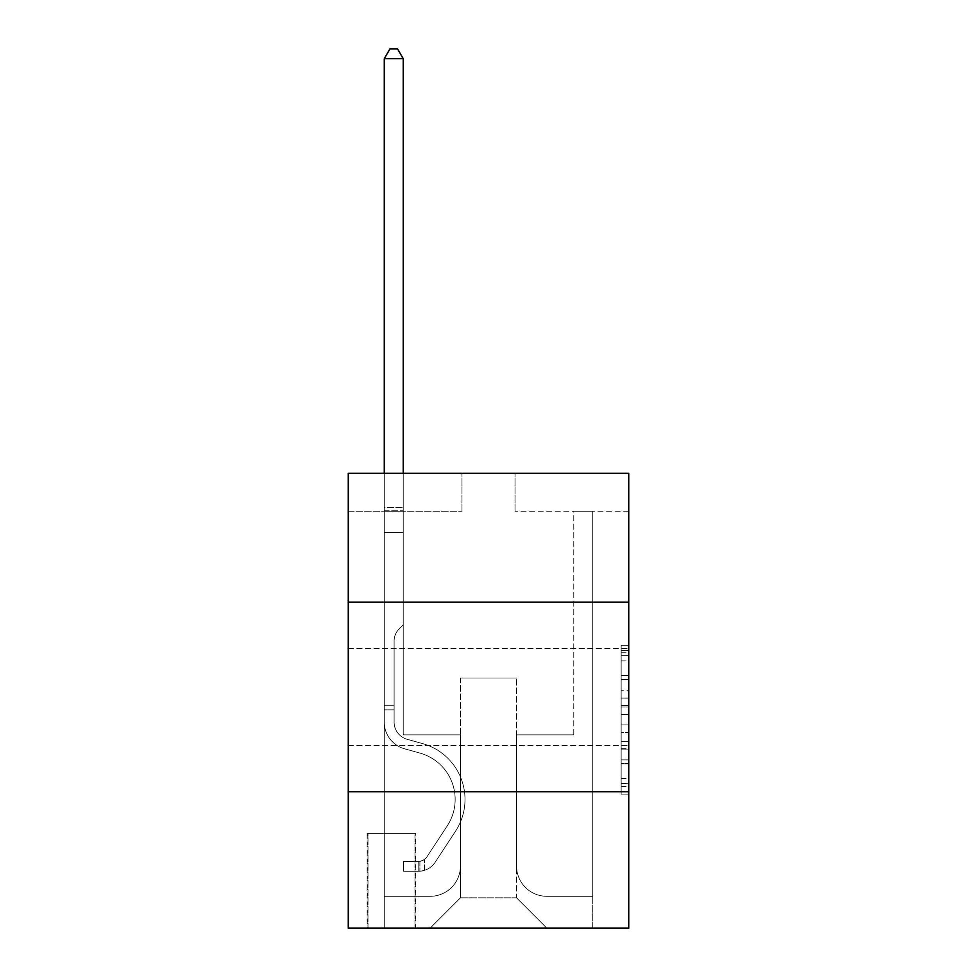 <?xml version="1.0" encoding="UTF-8"?>
<svg xmlns="http://www.w3.org/2000/svg" width="977" height="977" viewBox="0 0 977 977"><rect width="100%" height="100%" fill="white"/><g stroke="black" fill="none" stroke-linecap="round" stroke-linejoin="round"><path stroke-width="0.73" stroke-dasharray="4.88 3.66" d="M621.152 690.678L621.152 714.492L628.736 714.492L628.736 786.656L628.736 652.734L628.736 714.492L621.152 714.492L621.152 650.499L621.152 794.106L621.152 645.296L621.152 783.688L628.736 783.688L621.152 783.688L628.736 783.688L621.152 783.688L621.152 759.874L621.152 794.106L628.736 794.106L628.736 645.296L628.736 783.31L628.736 724.91L621.152 724.91L628.736 724.91L628.736 759.874L628.736 655.701L621.152 655.701L628.736 655.701L628.736 794.106L628.736 652.734L628.736 794.106L621.152 794.106L621.152 645.296L628.736 645.296L628.736 652.734L628.736 645.296L628.736 652.734L628.736 645.296L628.736 650.499L628.736 645.296L621.152 645.296L621.152 655.701L628.736 655.701L621.152 655.701L621.152 690.678L628.736 690.678M628.736 696.955L628.736 648.447L628.736 696.955M348.264 696.955L348.264 648.447L348.264 696.955M415.726 833.393L367.218 833.393L415.726 833.393L415.726 928.15L367.218 928.15L415.726 928.15M367.218 833.393L367.218 928.15M628.736 705.553L628.736 698.115L628.736 705.553L621.152 705.553L621.152 675.608L621.152 763.782L621.152 741.641L628.736 741.641L621.152 741.641L621.152 794.106L628.736 794.106L621.152 794.106L628.736 794.106L621.152 794.106L621.152 645.296L628.736 645.296L621.152 645.296L628.736 645.296L621.152 645.296L621.152 705.553L628.736 705.553M628.736 791.712L628.736 928.15L348.264 928.15L348.264 791.712L628.736 791.712L628.736 473.344L515.026 473.344L628.736 473.344L628.736 511.24L628.736 473.344L348.264 473.344L461.974 473.344L348.264 473.344L348.264 511.24L461.974 511.24L348.264 511.24L348.264 473.344L348.264 602.198L628.736 602.198L348.264 602.198L348.264 791.712L628.736 791.712L348.264 791.712M628.736 511.24L515.026 511.24L628.736 511.24M573.78 511.24L592.721 511.24L573.78 511.24L592.721 511.24L573.78 511.24L592.721 511.24L573.78 511.24L592.721 511.24L573.78 511.24L592.721 511.24L573.78 511.24L592.721 511.24L573.78 511.24L592.721 511.24L573.78 511.24L592.721 511.24L573.78 511.24L573.78 734.851L516.552 734.851L516.552 897.826L460.448 897.826L516.552 897.826L546.864 928.15L592.721 928.15L592.721 511.24L592.721 928.15L430.136 928.15L546.864 928.15L516.552 897.826L546.864 928.15L516.552 897.826L516.552 678.001L516.552 865.988A30.324 30.324 0 0 0 546.864 896.312L592.721 896.312L592.721 511.24L592.721 896.312L592.721 511.24L592.721 896.312L592.721 511.24L592.721 896.312L592.721 511.24L592.721 896.312L592.721 511.24L592.721 896.312L592.721 511.24L592.721 896.312L546.864 896.312A30.324 30.324 0 0 1 516.552 865.988A30.324 30.324 0 0 0 546.864 896.312A30.324 30.324 0 0 1 516.552 865.988A30.324 30.324 0 0 0 546.864 896.312A30.324 30.324 0 0 1 516.552 865.988A30.324 30.324 0 0 0 546.864 896.312A30.324 30.324 0 0 1 516.552 865.988A30.324 30.324 0 0 0 546.864 896.312A30.324 30.324 0 0 1 516.552 865.988A30.324 30.324 0 0 0 546.864 896.312A30.324 30.324 0 0 1 516.552 865.988A30.324 30.324 0 0 0 546.864 896.312A30.324 30.324 0 0 1 516.552 865.988L516.552 734.851L516.552 865.988L516.552 734.851L516.552 865.988L516.552 734.851L516.552 865.988L516.552 734.851L516.552 865.988L516.552 734.851L516.552 865.988L516.552 734.851L516.552 865.988L516.552 734.851L573.78 734.851L516.552 734.851L573.78 734.851L516.552 734.851L573.78 734.851L516.552 734.851L573.78 734.851L516.552 734.851L573.78 734.851L516.552 734.851L573.78 734.851L516.552 734.851L573.78 734.851L516.552 734.851L573.78 734.851L573.78 511.24M384.279 511.24L403.22 511.24L384.279 511.24L403.22 511.24L384.279 511.24L403.22 511.24L384.279 511.24L403.22 511.24L384.279 511.24L403.22 511.24L384.279 511.24L403.22 511.24L384.279 511.24L403.22 511.24L384.279 511.24L403.22 511.24L384.279 511.24L384.279 928.15L430.136 928.15L460.448 897.826L460.448 734.851L403.22 734.851L403.22 511.24L403.22 734.851L403.22 511.24L403.22 734.851L403.22 511.24L403.22 734.851L403.22 511.24L403.22 734.851L403.22 511.24L403.22 734.851L403.22 511.24L403.22 734.851L403.22 511.24L403.22 734.851L403.22 511.24L403.22 734.851L460.448 734.851L403.22 734.851L460.448 734.851L403.22 734.851L460.448 734.851L403.22 734.851L460.448 734.851L403.22 734.851L460.448 734.851L403.22 734.851L460.448 734.851L403.22 734.851L460.448 734.851L403.22 734.851L460.448 734.851L460.448 897.826L430.136 928.15L460.448 897.826L430.136 928.15L384.279 928.15L384.279 511.24L384.279 896.312L430.136 896.312A30.324 30.324 0 0 0 460.448 865.988L460.448 734.851L460.448 865.988A30.324 30.324 0 0 1 430.136 896.312A30.324 30.324 0 0 0 460.448 865.988A30.324 30.324 0 0 1 430.136 896.312A30.324 30.324 0 0 0 460.448 865.988A30.324 30.324 0 0 1 430.136 896.312A30.324 30.324 0 0 0 460.448 865.988A30.324 30.324 0 0 1 430.136 896.312A30.324 30.324 0 0 0 460.448 865.988A30.324 30.324 0 0 1 430.136 896.312A30.324 30.324 0 0 0 460.448 865.988A30.324 30.324 0 0 1 430.136 896.312A30.324 30.324 0 0 0 460.448 865.988A30.324 30.324 0 0 1 430.136 896.312L384.279 896.312L430.136 896.312L384.279 896.312L430.136 896.312L384.279 896.312L430.136 896.312L384.279 896.312L430.136 896.312L384.279 896.312L430.136 896.312L384.279 896.312L430.136 896.312L384.279 896.312L384.279 511.24M367.975 928.15L414.969 928.15L367.975 928.15L367.975 833.393L414.969 833.393L414.969 928.15L414.969 833.393L367.975 833.393L367.975 928.15M460.448 678.001L460.448 897.826L460.448 678.001L516.552 678.001L460.448 678.001M515.026 511.24L515.026 473.344L515.026 511.24M461.974 511.24L461.974 473.344L461.974 511.24M628.736 602.198L348.264 602.198M621.152 714.492L628.736 714.492L621.152 714.492M621.152 650.499L621.152 645.296L621.152 650.499L628.736 650.499L621.152 650.499M621.152 763.403L621.152 732.347L621.152 763.403L628.736 763.403L621.152 763.403M621.152 732.347L621.152 724.91L628.736 724.91L621.152 724.91L621.152 732.347L628.736 732.347L621.152 732.347M621.152 675.608L621.152 655.701L621.152 675.608L628.736 675.608L621.152 675.608M621.152 645.296L628.736 645.296L621.152 645.296L621.152 652.734L621.152 645.296L628.736 645.296M621.152 794.106L628.736 794.106L621.152 794.106L621.152 786.656L621.152 794.106M384.279 709.839L384.279 58.705L384.279 532.465L384.279 58.705L403.22 58.705L403.22 507.454L403.22 58.705L384.279 58.705L389.957 48.85L397.541 48.85L389.957 48.85L384.279 58.705L384.279 532.465L384.279 58.705L403.22 58.705L397.541 48.85L403.22 58.705L403.22 532.465L384.279 532.465L384.279 58.705L389.957 48.85L397.541 48.85L389.957 48.85L384.279 58.705L384.279 532.465L403.22 532.465L403.22 624.938L398.946 629.212A16.475 16.475 0 0 0 394.122 640.863A16.475 16.475 0 0 1 398.946 629.212L403.22 624.938L403.22 58.705L384.279 58.705L403.22 58.705L397.541 48.85L403.22 58.705L403.22 532.465L384.279 532.465L384.279 722.125A27.674 27.674 0 0 0 404.515 748.785A27.674 27.674 0 0 1 384.279 722.125L384.279 532.465L403.22 532.465L403.22 624.938L398.946 629.212A16.475 16.475 0 0 0 394.122 640.863A16.475 16.475 0 0 1 398.946 629.212L403.22 624.938L403.22 58.705L384.279 58.705L389.957 48.85L397.541 48.85L389.957 48.85L384.279 58.705L384.279 507.454L384.279 58.705L403.22 58.705L397.541 48.85L403.22 58.705L403.22 532.465L384.279 532.465L384.279 722.125A27.674 27.674 0 0 0 404.515 748.785A27.674 27.674 0 0 1 384.279 722.125L384.279 532.465L403.22 532.465L403.22 624.938L398.946 629.212A16.475 16.475 0 0 0 394.122 640.863A16.475 16.475 0 0 1 398.946 629.212L403.22 624.938L403.22 58.705L384.279 58.705L389.957 48.85L397.541 48.85L389.957 48.85L384.279 58.705L384.279 510.275L384.279 58.705L403.22 58.705L397.541 48.85L403.22 58.705L403.22 532.465L384.279 532.465L384.279 722.125A27.674 27.674 0 0 0 404.515 748.785A27.674 27.674 0 0 1 384.279 722.125L384.279 532.465L403.22 532.465L403.22 624.938L398.946 629.212A16.475 16.475 0 0 0 394.122 640.863A16.475 16.475 0 0 1 398.946 629.212L403.22 624.938L403.22 58.705L384.279 58.705L389.957 48.85L397.541 48.85L389.957 48.85L384.279 58.705L384.279 722.125A27.674 27.674 0 0 0 404.515 748.785L419.939 753.084L404.515 748.785A27.674 27.674 0 0 1 384.279 722.125L384.279 532.465L403.22 532.465L403.22 624.938L398.946 629.212A16.475 16.475 0 0 0 394.122 640.863A16.475 16.475 0 0 1 398.946 629.212L403.22 624.938L403.22 532.465L384.279 532.465L384.279 722.125A27.674 27.674 0 0 0 404.515 748.785A27.674 27.674 0 0 1 384.279 722.125L384.279 532.465L403.22 532.465L403.22 510.275L403.22 624.938L398.946 629.212A16.475 16.475 0 0 0 394.122 640.863A16.475 16.475 0 0 1 398.946 629.212L403.22 624.938L403.22 532.465L384.279 532.465L384.279 722.125A27.674 27.674 0 0 0 404.515 748.785A27.674 27.674 0 0 1 384.279 722.125L384.279 532.465L403.22 532.465L403.22 507.454L403.22 624.938L398.946 629.212A16.475 16.475 0 0 0 394.122 640.863A16.475 16.475 0 0 1 398.946 629.212L403.22 624.938L403.22 532.465L384.279 532.465L384.279 722.125A27.674 27.674 0 0 0 404.515 748.785L419.939 753.084L404.515 748.785A27.674 27.674 0 0 1 384.279 722.125L384.279 532.465L403.22 532.465L403.22 58.705L397.541 48.85L403.22 58.705L403.22 624.938L398.946 629.212A16.475 16.475 0 0 0 394.122 640.863A16.475 16.475 0 0 1 398.946 629.212L403.22 624.938L403.22 532.465L384.279 532.465L384.279 722.125L384.279 709.839L394.122 709.839L394.122 705.296L384.279 705.296L394.122 705.296L394.122 722.125L394.122 640.863L394.122 722.125A17.818 17.818 0 0 0 407.153 739.296A17.818 17.818 0 0 1 394.122 722.125L394.122 640.863L394.122 722.125L394.122 705.296L384.279 705.296L394.122 705.296L394.122 722.125A17.818 17.818 0 0 0 407.153 739.296A17.818 17.818 0 0 1 394.122 722.125L394.122 640.863L394.122 722.125A17.818 17.818 0 0 0 407.153 739.296A17.818 17.818 0 0 1 394.122 722.125L394.122 640.863L394.122 722.125L394.122 705.296L384.279 705.296L394.122 705.296L394.122 722.125A17.818 17.818 0 0 0 407.153 739.296L422.577 743.595L407.153 739.296A17.818 17.818 0 0 1 394.122 722.125L394.122 640.863L394.122 722.125A17.818 17.818 0 0 0 407.153 739.296A17.818 17.818 0 0 1 394.122 722.125L394.122 640.863L394.122 722.125L394.122 705.296L384.279 705.296L394.122 705.296L394.122 722.125A17.818 17.818 0 0 0 407.153 739.296A17.818 17.818 0 0 1 394.122 722.125L394.122 640.863L394.122 722.125A17.818 17.818 0 0 0 407.153 739.296L422.577 743.595L407.153 739.296A17.818 17.818 0 0 1 394.122 722.125L394.122 640.863L394.122 722.125L394.122 709.839L384.279 709.839M418.767 871.301A20.09 20.09 0 0 0 435.18 862.227L455.502 831.256A57.985 57.985 0 0 0 422.577 743.595L407.153 739.296A17.818 17.818 0 0 1 394.122 722.125A17.818 17.818 0 0 0 407.153 739.296A17.818 17.818 0 0 1 394.122 722.125A17.818 17.818 0 0 0 407.153 739.296L422.577 743.595A57.985 57.985 0 0 1 455.502 831.256A57.985 57.985 0 0 0 422.577 743.595L407.153 739.296A17.818 17.818 0 0 1 394.122 722.125A17.818 17.818 0 0 0 407.153 739.296L422.577 743.595L407.153 739.296A17.818 17.818 0 0 1 394.122 722.125A17.818 17.818 0 0 0 407.153 739.296A17.818 17.818 0 0 1 394.122 722.125A17.818 17.818 0 0 0 407.153 739.296L422.577 743.595L407.153 739.296A17.818 17.818 0 0 1 394.122 722.125A17.818 17.818 0 0 0 407.153 739.296L422.577 743.595A57.985 57.985 0 0 1 455.502 831.256A57.985 57.985 0 0 0 422.577 743.595L407.153 739.296A17.818 17.818 0 0 1 394.122 722.125A17.818 17.818 0 0 0 407.153 739.296A17.818 17.818 0 0 1 394.122 722.125A17.818 17.818 0 0 0 407.153 739.296L422.577 743.595L407.153 739.296A17.818 17.818 0 0 1 394.122 722.125A17.818 17.818 0 0 0 407.153 739.296L422.577 743.595A57.985 57.985 0 0 1 455.502 831.256L435.18 862.227L455.502 831.256A57.985 57.985 0 0 0 422.577 743.595L407.153 739.296L422.577 743.595A57.985 57.985 0 0 1 455.502 831.256A57.985 57.985 0 0 0 422.577 743.595L407.153 739.296L422.577 743.595A57.985 57.985 0 0 1 455.502 831.256A57.985 57.985 0 0 0 422.577 743.595L407.153 739.296L422.577 743.595A57.985 57.985 0 0 1 455.502 831.256L435.18 862.227L455.502 831.256A57.985 57.985 0 0 0 422.577 743.595L407.153 739.296L422.577 743.595A57.985 57.985 0 0 1 455.502 831.256A57.985 57.985 0 0 0 422.577 743.595L407.153 739.296L422.577 743.595A57.985 57.985 0 0 1 455.502 831.256A57.985 57.985 0 0 0 422.577 743.595A57.985 57.985 0 0 1 455.502 831.256L435.18 862.227A20.09 20.09 0 0 1 424.445 870.36A20.09 20.09 0 0 0 435.18 862.227L455.502 831.256A57.985 57.985 0 0 0 422.577 743.595A57.985 57.985 0 0 1 455.502 831.256L435.18 862.227L455.502 831.256A57.985 57.985 0 0 0 422.577 743.595A57.985 57.985 0 0 1 455.502 831.256A57.985 57.985 0 0 0 422.577 743.595A57.985 57.985 0 0 1 455.502 831.256L435.18 862.227L455.502 831.256A57.985 57.985 0 0 0 422.577 743.595A57.985 57.985 0 0 1 455.502 831.256L435.18 862.227A20.09 20.09 0 0 1 424.445 870.36C418.608 871.606 418.608 871.606 424.445 870.36C418.608 871.606 418.608 871.606 424.445 870.36A20.09 20.09 0 0 0 435.18 862.227L455.502 831.256A57.985 57.985 0 0 0 422.577 743.595A57.985 57.985 0 0 1 455.502 831.256A57.985 57.985 0 0 0 422.577 743.595A57.985 57.985 0 0 1 455.502 831.256L435.18 862.227L455.502 831.256A57.985 57.985 0 0 0 422.577 743.595A57.985 57.985 0 0 1 455.502 831.256L435.18 862.227A20.09 20.09 0 0 1 424.445 870.36C418.608 871.606 418.608 871.606 424.445 870.36C418.608 871.606 418.608 871.606 424.445 870.36A20.09 20.09 0 0 0 435.18 862.227L455.502 831.256L435.18 862.227A20.09 20.09 0 0 1 424.445 870.36C418.608 871.606 418.608 871.606 424.445 870.36C418.608 871.606 418.608 871.606 424.445 870.36A20.09 20.09 0 0 0 435.18 862.227L455.502 831.256L435.18 862.227A20.09 20.09 0 0 1 424.445 870.36C418.608 871.606 418.608 871.606 424.445 870.36C418.608 871.606 418.608 871.606 424.445 870.36A20.09 20.09 0 0 0 435.18 862.227L455.502 831.256L435.18 862.227A20.09 20.09 0 0 1 424.445 870.36C418.608 871.606 418.608 871.606 424.445 870.36C418.608 871.606 418.608 871.606 424.445 870.36A20.09 20.09 0 0 0 435.18 862.227L455.502 831.256L435.18 862.227A20.09 20.09 0 0 1 424.445 870.36C418.608 871.606 418.608 871.606 424.445 870.36C418.608 871.606 418.608 871.606 424.445 870.36A20.09 20.09 0 0 0 435.18 862.227L455.502 831.256L435.18 862.227A20.09 20.09 0 0 1 424.445 870.36C418.608 871.606 418.608 871.606 424.445 870.36C418.608 871.606 418.608 871.606 424.445 870.36A20.09 20.09 0 0 0 435.18 862.227A20.09 20.09 0 0 1 418.767 871.301L418.767 861.433A10.234 10.234 0 0 0 426.937 856.829L447.258 825.858A48.129 48.129 0 0 0 419.939 753.084A48.129 48.129 0 0 1 447.258 825.858A48.129 48.129 0 0 0 419.939 753.084L404.515 748.785A27.674 27.674 0 0 1 384.279 722.125A27.674 27.674 0 0 0 404.515 748.785A27.674 27.674 0 0 1 384.279 722.125A27.674 27.674 0 0 0 404.515 748.785L419.939 753.084L404.515 748.785A27.674 27.674 0 0 1 384.279 722.125A27.674 27.674 0 0 0 404.515 748.785L419.939 753.084L404.515 748.785A27.674 27.674 0 0 1 384.279 722.125A27.674 27.674 0 0 0 404.515 748.785A27.674 27.674 0 0 1 384.279 722.125A27.674 27.674 0 0 0 404.515 748.785L419.939 753.084A48.129 48.129 0 0 1 447.258 825.858A48.129 48.129 0 0 0 419.939 753.084L404.515 748.785A27.674 27.674 0 0 1 384.279 722.125A27.674 27.674 0 0 0 404.515 748.785L419.939 753.084L404.515 748.785A27.674 27.674 0 0 1 384.279 722.125A27.674 27.674 0 0 0 404.515 748.785A27.674 27.674 0 0 1 384.279 722.125A27.674 27.674 0 0 0 404.515 748.785L419.939 753.084L404.515 748.785A27.674 27.674 0 0 1 384.279 722.125A27.674 27.674 0 0 0 404.515 748.785L419.939 753.084A48.129 48.129 0 0 1 447.258 825.858L426.937 856.829L447.258 825.858A48.129 48.129 0 0 0 419.939 753.084L404.515 748.785L419.939 753.084A48.129 48.129 0 0 1 447.258 825.858A48.129 48.129 0 0 0 419.939 753.084L404.515 748.785L419.939 753.084A48.129 48.129 0 0 1 447.258 825.858A48.129 48.129 0 0 0 419.939 753.084L404.515 748.785L419.939 753.084A48.129 48.129 0 0 1 447.258 825.858L426.937 856.829L447.258 825.858A48.129 48.129 0 0 0 419.939 753.084L404.515 748.785L419.939 753.084A48.129 48.129 0 0 1 447.258 825.858A48.129 48.129 0 0 0 419.939 753.084L404.515 748.785L419.939 753.084A48.129 48.129 0 0 1 447.258 825.858A48.129 48.129 0 0 0 419.939 753.084A48.129 48.129 0 0 1 447.258 825.858L426.937 856.829A10.234 10.234 0 0 1 424.445 859.455C418.706 862.093 418.706 862.093 424.445 859.455C418.706 862.093 418.706 862.093 424.445 859.455A10.234 10.234 0 0 0 426.937 856.829L447.258 825.858A48.129 48.129 0 0 0 419.939 753.084A48.129 48.129 0 0 1 447.258 825.858L426.937 856.829L447.258 825.858A48.129 48.129 0 0 0 419.939 753.084A48.129 48.129 0 0 1 447.258 825.858A48.129 48.129 0 0 0 419.939 753.084A48.129 48.129 0 0 1 447.258 825.858L426.937 856.829L447.258 825.858A48.129 48.129 0 0 0 419.939 753.084A48.129 48.129 0 0 1 447.258 825.858L426.937 856.829A10.234 10.234 0 0 1 424.445 859.455C418.706 862.093 418.706 862.093 424.445 859.455C418.706 862.093 418.706 862.093 424.445 859.455A10.234 10.234 0 0 0 426.937 856.829L447.258 825.858A48.129 48.129 0 0 0 419.939 753.084A48.129 48.129 0 0 1 447.258 825.858A48.129 48.129 0 0 0 419.939 753.084A48.129 48.129 0 0 1 447.258 825.858L426.937 856.829L447.258 825.858A48.129 48.129 0 0 0 419.939 753.084A48.129 48.129 0 0 1 447.258 825.858L426.937 856.829A10.234 10.234 0 0 1 424.445 859.455C418.706 862.093 418.706 862.093 424.445 859.455C418.706 862.093 418.706 862.093 424.445 859.455A10.234 10.234 0 0 0 426.937 856.829L447.258 825.858L426.937 856.829A10.234 10.234 0 0 1 424.445 859.455C418.706 862.093 418.706 862.093 424.445 859.455C418.706 862.093 418.706 862.093 424.445 859.455A10.234 10.234 0 0 0 426.937 856.829L447.258 825.858L426.937 856.829A10.234 10.234 0 0 1 424.445 859.455C418.706 862.093 418.706 862.093 424.445 859.455C418.706 862.093 418.706 862.093 424.445 859.455A10.234 10.234 0 0 0 426.937 856.829L447.258 825.858L426.937 856.829A10.234 10.234 0 0 1 424.445 859.455C418.706 862.093 418.706 862.093 424.445 859.455C418.706 862.093 418.706 862.093 424.445 859.455A10.234 10.234 0 0 0 426.937 856.829L447.258 825.858L426.937 856.829A10.234 10.234 0 0 1 424.445 859.455C418.706 862.093 418.706 862.093 424.445 859.455C418.706 862.093 418.706 862.093 424.445 859.455A10.234 10.234 0 0 0 426.937 856.829L447.258 825.858L426.937 856.829A10.234 10.234 0 0 1 424.445 859.455C418.706 862.093 418.706 862.093 424.445 859.455C418.706 862.093 418.706 862.093 424.445 859.455A10.234 10.234 0 0 0 426.937 856.829A10.234 10.234 0 0 1 418.767 861.433L418.767 871.301L403.599 871.301L418.767 871.301A20.09 20.09 0 0 0 435.18 862.227A20.09 20.09 0 0 1 418.767 871.301L418.767 861.433L403.599 861.445L418.767 861.433A10.234 10.234 0 0 0 426.937 856.829A10.234 10.234 0 0 1 418.767 861.433L418.767 871.301L403.599 871.301L403.599 861.445L403.599 871.301L418.767 871.301A20.09 20.09 0 0 0 435.18 862.227A20.09 20.09 0 0 1 418.767 871.301L418.767 861.433L403.599 861.445L418.767 861.433A10.234 10.234 0 0 0 426.937 856.829A10.234 10.234 0 0 1 418.767 861.433L418.767 871.301L403.599 871.301L403.599 861.445L403.599 871.301L418.767 871.301A20.09 20.09 0 0 0 435.18 862.227A20.09 20.09 0 0 1 418.767 871.301L418.767 861.433L403.599 861.445L418.767 861.433A10.234 10.234 0 0 0 426.937 856.829A10.234 10.234 0 0 1 418.767 861.433L418.767 871.301L403.599 871.301L403.599 861.445L403.599 871.301L418.767 871.301A20.09 20.09 0 0 0 435.18 862.227A20.09 20.09 0 0 1 418.767 871.301L418.767 861.433L403.599 861.445L418.767 861.433A10.234 10.234 0 0 0 426.937 856.829A10.234 10.234 0 0 1 418.767 861.433L418.767 871.301L403.599 871.301L403.599 861.445L403.599 871.301L418.767 871.301A20.09 20.09 0 0 0 435.18 862.227A20.09 20.09 0 0 1 418.767 871.301L418.767 861.433L403.599 861.445L418.767 861.433A10.234 10.234 0 0 0 426.937 856.829A10.234 10.234 0 0 1 418.767 861.433L418.767 871.301L403.599 871.301L403.599 861.445L403.599 871.301L418.767 871.301A20.09 20.09 0 0 0 435.18 862.227A20.09 20.09 0 0 1 418.767 871.301L418.767 861.433L403.599 861.445L418.767 861.433A10.234 10.234 0 0 0 426.937 856.829A10.234 10.234 0 0 1 418.767 861.433L418.767 871.301L403.599 871.301L403.599 861.445L403.599 871.301L418.767 871.301A20.09 20.09 0 0 0 435.18 862.227A20.09 20.09 0 0 1 418.767 871.301L418.767 861.433L403.599 861.445L418.767 861.433A10.234 10.234 0 0 0 426.937 856.829A10.234 10.234 0 0 1 418.767 861.433L418.767 871.301L403.599 871.301L403.599 861.445L403.599 871.301L418.767 871.301M384.279 473.344L384.279 58.705L403.22 58.705L384.279 58.705L389.957 48.85L397.541 48.85L389.957 48.85L384.279 58.705L384.279 507.454L384.279 58.705L403.22 58.705L397.541 48.85L403.22 58.705L403.22 507.454L403.22 58.705L384.279 58.705L389.957 48.85L397.541 48.85L389.957 48.85L384.279 58.705L403.22 58.705L397.541 48.85L403.22 58.705L403.22 473.344M403.599 861.445L418.388 861.445L403.599 861.445L403.599 871.301L403.599 861.445M384.279 507.454L384.279 510.275L384.279 507.454L403.22 507.454L384.279 507.454M424.445 870.36C418.608 871.606 418.608 871.606 424.445 870.36C418.608 871.606 418.608 871.606 424.445 870.36L424.445 859.455L424.445 870.36M403.22 58.705L397.541 48.85L389.957 48.85L384.279 58.705M621.152 759.874L628.736 759.874L621.152 759.874M621.152 748.712L628.736 748.712M621.152 679.516L628.736 679.516L621.152 679.516M621.152 652.734L628.736 652.734M621.152 786.656L628.736 786.656M621.152 778.474L628.736 778.474M621.152 660.916L628.736 660.916M621.152 707.043L628.736 707.043L621.152 707.043M621.152 749.09L628.736 749.09L621.152 749.09M621.152 763.782L628.736 763.782L621.152 763.782M621.152 698.115L628.736 698.115L621.152 698.115M384.279 510.275L403.22 510.275L384.279 510.275M348.264 648.447L628.736 648.447L348.264 648.447M348.264 745.463L628.736 745.463L348.264 745.463M621.152 783.31L628.736 783.31M621.152 783.688L628.736 783.688M621.152 655.701L628.736 655.701M419.902 861.335L419.902 871.24L419.902 861.335"/><path stroke-width="1.47" d="M628.736 602.198L628.736 473.344L348.264 473.344L348.264 602.198L628.736 602.198L628.736 928.15L348.264 928.15L348.264 602.198M628.736 791.712L348.264 791.712M403.22 473.344L403.22 58.705L384.279 58.705L384.279 473.344M384.279 58.705L389.957 48.85L397.541 48.85L403.22 58.705"/></g></svg>
